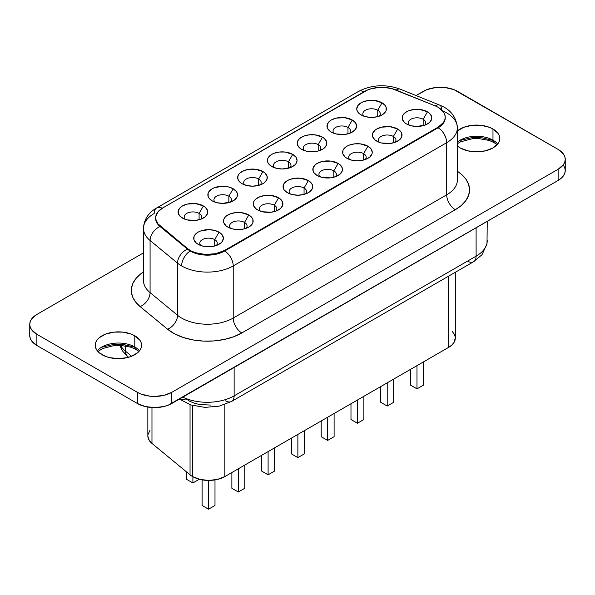 <?xml version="1.0" encoding="UTF-8"?>
<svg xmlns="http://www.w3.org/2000/svg" width="595" height="595" viewBox="0 0 595 595"><rect width="100%" height="100%" fill="white"/><g stroke="black" fill="none" stroke-linecap="round" stroke-linejoin="round"><path stroke-width="0.89" d="M497.063 144.734L494.088 142.599A5.318 3.072 -60 0 1 492.98 140.167A23.183 13.388 0 0 0 457.391 142.123A23.183 13.388 0 0 1 492.98 140.167L492.98 128.996L492.98 140.167A5.318 3.072 120 0 0 494.088 142.599L489.224 140.45L478.514 138.538L472.519 138.687L460.619 141.796L457.391 143.7M134.805 346.959A5.318 3.072 120 0 0 135.905 349.391A5.318 3.072 -60 0 1 134.805 346.959A23.183 13.388 0 0 0 97.342 350.834A23.183 13.388 0 0 1 134.805 346.959L134.805 335.788L134.805 346.959A23.183 13.388 0 0 1 139.475 350.834M147.843 407.062L147.843 435.867A22.803 13.164 0 0 0 151.97 443.424L190.043 474.81L190.043 404.66L190.043 474.81A22.803 13.164 0 0 0 192.594 476.573L192.594 405.455L192.594 476.573A22.803 13.164 180 0 1 190.043 474.81L151.97 443.424L148.624 439.274L147.843 435.815M377.743 110.254L377.743 116.635L377.743 110.254A8.739 5.05 0 0 0 366.401 109.748A8.739 5.05 0 0 0 363.805 116.144A8.739 5.05 180 0 1 362.824 113.816A8.739 5.05 180 0 1 368.223 109.153A8.739 5.05 180 0 1 377.743 110.254L382.049 102.801L377.743 110.254A8.739 5.05 180 0 1 380.309 113.816A8.739 5.05 180 0 1 379.32 116.144A8.739 5.05 0 0 0 377.743 110.254M361.083 114.902L361.083 114.902A14.823 8.561 180 0 1 361.083 102.801A14.823 8.561 180 0 1 382.049 102.801L385.262 105.575L386.103 107.182L386.103 110.521L385.262 112.128L382.049 114.902L377.237 116.761L371.563 117.408L365.895 116.761L361.083 114.902L359.239 113.608L357.03 110.521L356.74 108.855L357.87 105.575L361.083 102.801L363.329 101.738L368.677 100.458L374.456 100.458L382.049 102.801A14.823 8.561 180 0 1 382.049 114.902A14.823 8.561 180 0 1 361.083 114.902M347.971 127.442L347.971 133.823L347.971 127.442A8.739 5.05 0 0 0 336.621 126.936A8.739 5.05 0 0 0 334.033 133.34A8.739 5.05 180 0 1 333.044 131.012A8.739 5.05 180 0 1 338.443 126.348A8.739 5.05 180 0 1 347.971 127.442L352.27 119.997L347.971 127.442A8.739 5.05 180 0 1 350.529 131.012A8.739 5.05 180 0 1 349.548 133.34A8.739 5.05 0 0 0 347.971 127.442M331.311 132.097L331.311 132.097A14.823 8.561 180 0 1 331.311 119.997A14.823 8.561 180 0 1 352.27 119.997L355.483 122.771L356.613 126.043L355.483 129.323L352.27 132.097L350.024 133.161L344.683 134.44L336.115 133.949L331.311 132.097L328.098 129.323L327.25 127.717L327.25 124.377L329.466 121.291L331.311 119.997L336.115 118.137L344.683 117.654L352.27 119.997A14.823 8.561 180 0 1 352.27 132.097A14.823 8.561 180 0 1 331.311 132.097L331.311 132.097M318.191 144.63L318.191 151.011L318.191 144.63A8.739 5.05 0 0 0 306.849 144.131A8.739 5.05 0 0 0 304.253 150.528A8.739 5.05 180 0 1 303.272 148.2A8.739 5.05 180 0 1 308.664 143.536A8.739 5.05 180 0 1 318.191 144.63L322.49 137.185L318.191 144.63A8.739 5.05 180 0 1 320.757 148.2A8.739 5.05 180 0 1 319.768 150.528A8.739 5.05 0 0 0 318.191 144.63M301.531 149.286L301.531 149.286A14.823 8.561 180 0 1 301.531 137.185A14.823 8.561 180 0 1 322.49 137.185L324.334 138.479L326.551 141.565L326.551 144.905L324.334 147.991L322.49 149.286L317.685 151.145L312.011 151.792L306.343 151.145L301.531 149.286L299.687 147.991L297.478 144.905L297.188 143.239L298.318 139.959L299.687 138.479L303.777 136.121L309.117 134.842L314.904 134.842L322.49 137.185A14.823 8.561 180 0 1 322.49 149.286A14.823 8.561 180 0 1 301.531 149.286L301.531 149.286M288.419 161.825L288.419 168.207L288.419 161.825A8.739 5.05 0 0 0 277.069 161.319A8.739 5.05 0 0 0 274.481 167.723A8.739 5.05 180 0 1 273.492 165.395A8.739 5.05 180 0 1 278.891 160.732A8.739 5.05 180 0 1 288.419 161.825L292.718 154.38L288.419 161.825A8.739 5.05 180 0 1 290.977 165.395A8.739 5.05 180 0 1 289.996 167.723A8.739 5.05 0 0 0 288.419 161.825M271.751 166.481L271.751 166.481A14.823 8.561 180 0 1 271.751 154.38A14.823 8.561 180 0 1 292.718 154.38L295.931 157.154L297.061 160.427L295.931 163.699L294.562 165.179L290.472 167.545L282.238 168.987L276.563 168.333L271.751 166.481L268.538 163.699L267.698 162.1L267.698 158.761L268.538 157.154L271.751 154.38L273.998 153.309L279.345 152.037L285.124 152.037L292.718 154.38A14.823 8.561 180 0 1 292.718 166.481A14.823 8.561 180 0 1 271.751 166.481M258.639 179.013L258.639 185.395L258.639 179.013A8.739 5.05 0 0 0 247.289 178.515A8.739 5.05 0 0 0 244.701 184.911A8.739 5.05 180 0 1 243.719 182.583A8.739 5.05 180 0 1 249.112 177.92A8.739 5.05 180 0 1 258.639 179.013L262.938 171.568L258.639 179.013A8.739 5.05 180 0 1 261.198 182.583A8.739 5.05 180 0 1 260.216 184.911A8.739 5.05 0 0 0 258.639 179.013M241.979 183.669L241.979 183.669A14.823 8.561 180 0 1 241.979 171.568A14.823 8.561 180 0 1 262.938 171.568L264.782 172.862L266.999 175.949L266.999 179.288L264.782 182.375L262.938 183.669L258.133 185.528L252.459 186.175L246.784 185.528L241.979 183.669L240.135 182.375L237.918 179.288L237.918 175.949L238.766 174.342L240.135 172.862L244.225 170.505L249.565 169.225L255.352 169.225L262.938 171.568A14.823 8.561 180 0 1 262.938 183.669A14.823 8.561 180 0 1 241.979 183.669L241.979 183.669M228.867 196.209A8.739 5.05 0 0 0 217.517 195.703A8.739 5.05 0 0 0 214.929 202.099A8.739 5.05 180 0 1 213.94 199.779A8.739 5.05 180 0 1 219.339 195.115A8.739 5.05 180 0 1 228.867 196.209L228.867 202.59L228.867 196.209A8.739 5.05 180 0 1 231.425 199.779A8.739 5.05 180 0 1 230.436 202.099A8.739 5.05 0 0 0 228.867 196.209L233.166 188.756L228.867 196.209M212.199 200.865L212.199 200.865A14.823 8.561 180 0 1 212.199 188.756A14.823 8.561 180 0 1 233.166 188.756L236.379 191.538L237.219 193.144L237.219 196.476L235.01 199.563L230.92 201.928L222.679 203.371L217.011 202.716L212.199 200.865L208.986 198.083L208.146 196.476L208.146 193.144L208.986 191.538L212.199 188.756L214.445 187.693L222.679 186.25L228.354 186.904L233.166 188.756A14.823 8.561 180 0 1 233.166 200.865A14.823 8.561 180 0 1 212.199 200.865L212.199 200.865M199.087 213.397A8.739 5.05 0 0 0 187.737 212.898A8.739 5.05 0 0 0 185.149 219.295A8.739 5.05 180 0 1 184.167 216.967A8.739 5.05 180 0 1 189.56 212.303A8.739 5.05 180 0 1 199.087 213.397L199.087 219.778L199.087 213.397A8.739 5.05 180 0 1 201.645 216.967A8.739 5.05 180 0 1 200.664 219.295A8.739 5.05 0 0 0 199.087 213.397L203.386 205.952L199.087 213.397M182.427 218.053L182.427 218.053A14.823 8.561 180 0 1 182.427 205.952A14.823 8.561 180 0 1 203.386 205.952L205.23 207.246L207.447 210.333L207.447 213.672L205.23 216.758L201.14 219.116L195.8 220.395L187.232 219.905L184.673 219.116L180.583 216.758L178.366 213.672L178.366 210.333L180.583 207.246L182.427 205.952L187.232 204.092L195.8 203.609L203.386 205.952A14.823 8.561 180 0 1 203.386 218.053A14.823 8.561 180 0 1 182.427 218.053M423.164 119.283A8.739 5.05 0 0 0 411.814 118.777A8.739 5.05 0 0 0 409.226 125.173A8.739 5.05 180 0 1 408.244 122.845A8.739 5.05 180 0 1 413.637 118.189A8.739 5.05 180 0 1 423.164 119.283L423.164 125.664L423.164 119.283A8.739 5.05 180 0 1 425.722 122.845A8.739 5.05 180 0 1 424.741 125.173A8.739 5.05 0 0 0 423.164 119.283L427.463 111.83L423.164 119.283M406.504 123.938L406.504 123.938A14.823 8.561 180 0 1 406.504 111.83A14.823 8.561 180 0 1 427.463 111.83L429.307 113.132L431.524 116.211L431.524 119.55L429.307 122.637L425.217 125.002L416.983 126.445L411.309 125.79L406.504 123.938L404.66 122.637L402.443 119.55L402.443 116.211L403.291 114.612L406.504 111.83L408.75 110.767L414.09 109.487L419.877 109.487L427.463 111.83A14.823 8.561 180 0 1 427.463 123.938A14.823 8.561 180 0 1 406.504 123.938M393.384 136.471A8.739 5.05 0 0 0 382.042 135.972A8.739 5.05 0 0 0 379.446 142.369A8.739 5.05 180 0 1 378.465 140.041A8.739 5.05 180 0 1 383.864 135.377A8.739 5.05 180 0 1 393.384 136.471L393.384 142.852L393.384 136.471A8.739 5.05 180 0 1 395.95 140.041A8.739 5.05 180 0 1 394.961 142.369A8.739 5.05 0 0 0 393.384 136.471L397.691 129.026L393.384 136.471M376.724 141.127L376.724 141.127A14.823 8.561 180 0 1 376.724 129.026A14.823 8.561 180 0 1 397.691 129.026L400.904 131.8L401.744 133.406L401.744 136.746L399.528 139.832L395.444 142.19L390.097 143.469L381.536 142.979L378.97 142.19L374.88 139.832L372.671 136.746L372.671 133.406L374.88 130.32L376.724 129.026L381.536 127.166L390.097 126.683L397.691 129.026A14.823 8.561 180 0 1 397.691 141.127A14.823 8.561 180 0 1 376.724 141.127M363.612 153.666A8.739 5.05 0 0 0 352.262 153.16A8.739 5.05 0 0 0 349.674 159.557A8.739 5.05 180 0 1 348.685 157.229A8.739 5.05 180 0 1 354.084 152.565A8.739 5.05 180 0 1 363.612 153.666L363.612 160.048L363.612 153.666A8.739 5.05 180 0 1 366.17 157.229A8.739 5.05 180 0 1 365.189 159.557A8.739 5.05 0 0 0 363.612 153.666L367.911 146.214L363.612 153.666M346.952 158.315L346.952 158.315A14.823 8.561 180 0 1 346.952 146.214A14.823 8.561 180 0 1 367.911 146.214L371.124 148.988L372.254 152.268L371.964 153.934L369.755 157.02L367.911 158.315L363.099 160.174L357.431 160.821L351.757 160.174L346.952 158.315L345.107 157.02L342.891 153.934L342.891 150.595L343.739 148.988L346.952 146.214L349.198 145.15L354.538 143.871L360.325 143.871L367.911 146.214A14.823 8.561 180 0 1 367.911 158.315A14.823 8.561 180 0 1 346.952 158.315L346.952 158.315M333.832 170.854A8.739 5.05 0 0 0 322.49 170.349A8.739 5.05 0 0 0 319.894 176.752A8.739 5.05 180 0 1 318.913 174.424A8.739 5.05 180 0 1 324.305 169.761A8.739 5.05 180 0 1 333.832 170.854L333.832 177.236L333.832 170.854A8.739 5.05 180 0 1 336.391 174.424A8.739 5.05 180 0 1 335.409 176.752A8.739 5.05 0 0 0 333.832 170.854L338.131 163.409L333.832 170.854M317.172 175.51L317.172 175.51A14.823 8.561 180 0 1 317.172 163.409A14.823 8.561 180 0 1 338.131 163.409L339.976 164.703L342.192 167.79L342.192 171.129L339.976 174.209L335.885 176.574L330.545 177.853L321.984 177.362L317.172 175.51L313.959 172.736L313.119 171.129L313.119 167.79L315.328 164.703L317.172 163.409L321.984 161.55L330.545 161.067L338.131 163.409A14.823 8.561 180 0 1 338.131 175.51A14.823 8.561 180 0 1 317.172 175.51M304.06 188.042A8.739 5.05 0 0 0 292.71 187.544A8.739 5.05 0 0 0 290.122 193.94A8.739 5.05 180 0 1 289.133 191.612A8.739 5.05 180 0 1 294.532 186.949A8.739 5.05 180 0 1 304.06 188.042L304.06 194.424L304.06 188.042A8.739 5.05 180 0 1 306.618 191.612A8.739 5.05 180 0 1 305.629 193.94A8.739 5.05 0 0 0 304.06 188.042L308.359 180.597L304.06 188.042M287.392 192.698L287.392 192.698A14.823 8.561 180 0 1 287.392 180.597A14.823 8.561 180 0 1 308.359 180.597L311.572 183.372L312.412 184.978L312.412 188.317L310.203 191.404L308.359 192.698L303.547 194.558L297.879 195.205L292.204 194.558L287.392 192.698L284.179 189.924L283.339 188.317L283.339 184.978L284.179 183.372L287.392 180.597L289.639 179.534L294.986 178.255L300.765 178.255L308.359 180.597A14.823 8.561 180 0 1 308.359 192.698A14.823 8.561 180 0 1 287.392 192.698M274.28 205.238A8.739 5.05 0 0 0 262.93 204.732A8.739 5.05 0 0 0 260.342 211.136A8.739 5.05 180 0 1 259.361 208.808A8.739 5.05 180 0 1 264.753 204.145A8.739 5.05 180 0 1 274.28 205.238L274.28 211.619L274.28 205.238A8.739 5.05 180 0 1 276.839 208.808A8.739 5.05 180 0 1 275.857 211.136A8.739 5.05 0 0 0 274.28 205.238L278.579 197.793L274.28 205.238M257.62 209.894L257.62 209.894A14.823 8.561 180 0 1 257.62 197.793A14.823 8.561 180 0 1 278.579 197.793L280.424 199.087L282.64 202.174L282.64 205.513L280.424 208.592L276.333 210.957L270.993 212.237L262.425 211.746L257.62 209.894L255.776 208.592L253.559 205.513L253.559 202.174L254.407 200.567L255.776 199.087L259.866 196.722L265.206 195.45L270.993 195.45L278.579 197.793A14.823 8.561 180 0 1 278.579 209.894A14.823 8.561 180 0 1 257.62 209.894L257.62 209.894M244.508 222.426A8.739 5.05 0 0 0 233.158 221.928A8.739 5.05 0 0 0 230.57 228.324A8.739 5.05 180 0 1 229.581 225.996A8.739 5.05 180 0 1 234.98 221.333A8.739 5.05 180 0 1 244.508 222.426L244.508 228.807L244.508 222.426A8.739 5.05 180 0 1 247.066 225.996A8.739 5.05 180 0 1 246.077 228.324A8.739 5.05 0 0 0 244.508 222.426L248.807 214.981L244.508 222.426M227.84 227.082L227.84 227.082A14.823 8.561 180 0 1 227.84 214.981A14.823 8.561 180 0 1 248.807 214.981L252.02 217.755L252.86 219.362L252.86 222.701L252.02 224.308L248.807 227.082L243.995 228.941L238.32 229.588L232.652 228.941L227.84 227.082L225.996 225.788L223.787 222.701L223.787 219.362L224.627 217.755L225.996 216.275L230.087 213.917L235.434 212.638L241.213 212.638L248.807 214.981A14.823 8.561 180 0 1 248.807 227.082A14.823 8.561 180 0 1 227.84 227.082M214.728 239.621A8.739 5.05 0 0 0 203.378 239.116A8.739 5.05 0 0 0 200.79 245.519A8.739 5.05 180 0 1 199.808 243.191A8.739 5.05 180 0 1 205.201 238.528A8.739 5.05 180 0 1 214.728 239.621L214.728 246.003L214.728 239.621A8.739 5.05 180 0 1 217.287 243.191A8.739 5.05 180 0 1 216.305 245.519A8.739 5.05 0 0 0 214.728 239.621L219.027 232.169L214.728 239.621M198.068 244.277L198.068 244.277A14.823 8.561 180 0 1 198.068 232.169A14.823 8.561 180 0 1 219.027 232.169L222.24 234.951L223.37 238.223L222.24 241.496L220.871 242.976L216.781 245.341L211.441 246.62L202.873 246.129L198.068 244.277L196.224 242.976L194.007 239.889L194.007 236.557L194.855 234.951L198.068 232.169L200.314 231.105L208.547 229.663L214.222 230.317L219.027 232.169A14.823 8.561 180 0 1 219.027 244.277A14.823 8.561 180 0 1 198.068 244.277M143.484 228.331A36.488 21.063 0 0 0 150.081 240.492A12.16 8.137 -50.5 0 1 160.048 226.531L160.048 225.914A24.321 14.042 180 0 1 155.645 217.859A24.321 14.042 180 0 1 162.77 207.93L364.504 91.451A24.321 14.042 180 0 1 395.66 89.882L434.856 105.731A24.321 14.042 180 0 1 438.106 107.301A24.321 14.042 0 0 0 434.856 105.731L391.986 88.655L383.827 87.398L379.588 87.398L371.429 88.655L367.755 89.882L162.77 207.93L157.928 211.924L155.741 216.632L155.741 219.079L157.928 223.794L187.492 248.546L190.988 250.845L195.257 252.652L205.297 254.482L215.74 253.686L224.62 250.421L438.106 127.159L443.379 122.607L444.762 119.974L445.231 117.23L444.762 114.493L443.379 111.86L438.106 107.301A24.321 14.042 180 0 1 445.231 117.23A24.321 14.042 180 0 1 438.106 127.159L438.106 127.784L224.62 251.038A24.321 14.042 180 0 1 190.221 251.038A24.321 14.042 180 0 1 187.492 249.164A12.16 8.137 129.5 0 0 177.533 263.124A36.488 21.063 0 0 0 181.616 265.935A12.16 7.021 -60 0 1 190.221 251.038A12.16 7.021 120 0 0 181.616 265.935A36.488 21.063 180 0 1 177.533 263.124L150.081 240.492A36.488 21.063 180 0 1 143.484 228.406A36.488 21.063 180 0 1 154.172 213.516A12.16 7.021 60 0 1 156.686 207.945A12.16 7.021 60 0 1 162.227 208.25A12.16 7.021 -120 0 0 156.686 207.945C151.524 210.697 143.923 217.234 143.484 228.406L143.484 280.543A36.488 21.063 0 0 0 150.081 292.621L150.081 240.492L150.081 292.621L177.533 315.253L177.533 263.124L177.533 315.253A36.488 21.063 0 0 0 233.218 318.065L233.218 265.935A36.488 21.063 180 0 1 181.616 265.935A36.488 21.063 0 0 0 233.218 265.935L233.218 318.065L446.704 194.81A36.488 21.063 0 0 0 457.391 179.913L457.391 127.784A36.488 21.063 180 0 1 446.704 142.681L233.218 265.935A12.16 7.021 -120 0 0 224.62 251.038A12.16 7.021 60 0 1 233.218 265.935L446.704 142.681L446.704 194.81L446.704 142.681A12.16 7.021 -120 0 0 438.106 127.784A12.16 7.021 60 0 1 446.704 142.681A36.488 21.063 0 0 0 457.391 127.486M143.484 280.468A36.488 21.063 0 0 0 150.081 292.621A12.16 8.137 -50.5 0 1 140.123 306.581A48.649 28.084 180 0 1 143.484 271.893L140.123 274.362L135.883 278.601L132.983 283.205L131.51 288.025L131.51 292.918L132.983 297.738L135.883 302.342L140.123 306.581L167.567 329.214L174.551 333.81L183.096 337.425L192.787 339.886L203.178 341.084L213.769 340.95L224.055 339.492L233.552 336.792L241.815 332.962L455.301 209.708L461.356 205.454L465.848 200.597L468.622 195.324L469.552 189.85L468.622 184.368L465.848 179.095L461.356 174.246L457.391 171.271A48.649 28.084 180 0 1 455.301 209.708A12.16 7.021 60 0 1 446.704 194.81A36.488 21.063 0 0 0 457.391 179.913M442.554 110.826A36.488 21.063 180 0 1 446.704 112.886A36.488 21.063 180 0 1 457.391 127.784C456.261 116.732 450.266 109.138 439.415 105.003A12.16 5.697 -68 0 1 441.825 110.068M102.02 354.717A23.183 13.388 180 0 1 95.23 345.249A23.183 13.388 180 0 1 109.54 332.888A23.183 13.388 180 0 1 134.805 335.788L131.294 334.122L122.934 332.122L113.89 332.122L105.531 334.122L99.134 337.819L96.992 340.132L95.676 342.638L95.23 345.249L95.676 347.859L96.992 350.373L99.134 352.686L105.531 356.383L109.54 357.617L118.412 358.636L127.285 357.617L131.294 356.383L137.69 352.686L139.832 350.373L141.149 347.859L141.595 345.249L141.149 342.638L139.832 340.132L134.805 335.788A23.183 13.388 180 0 1 141.595 345.249A23.183 13.388 180 0 1 127.285 357.617A23.183 13.388 180 0 1 102.02 354.717M457.31 145.894L460.195 147.924A23.183 13.388 180 0 1 457.391 145.961M457.391 130.952A23.183 13.388 180 0 1 492.98 128.996L489.469 127.33L481.11 125.329L472.066 125.329L463.706 127.33L457.31 131.019M563.398 165.142L564.781 167.775L565.25 170.512L564.781 173.257L563.398 175.889L561.152 178.314L558.125 180.441L168.095 405.247L163.893 406.541L154.581 407.612L145.277 406.541L137.386 403.499L36.875 345.472L31.602 340.913L30.219 338.28L29.75 335.535A24.321 14.042 0 0 0 36.875 345.472L137.386 403.499A24.321 14.042 0 0 0 171.784 403.499L558.125 180.441A24.321 14.042 0 0 0 565.25 170.512L565.25 159.341A24.321 14.042 180 0 1 558.125 169.27L558.125 180.441L558.125 169.27L171.784 392.328L171.784 403.499L171.784 392.328A24.321 14.042 180 0 1 137.386 392.328L137.386 403.499L137.386 392.328L36.875 334.301L36.875 345.472L36.875 334.301A24.321 14.042 180 0 1 29.75 324.364A24.321 14.042 180 0 1 36.875 314.435L143.484 252.89L36.875 314.435L31.602 318.994L30.219 321.627L29.75 324.364L30.219 327.109L31.602 329.742L36.875 334.301L137.386 392.328L141.067 394.076L149.836 396.166L154.581 396.441L163.893 395.37L171.784 392.328L558.125 169.27L563.398 164.718L564.781 162.085L565.25 159.341A24.321 14.042 180 0 0 558.125 149.412L563.398 153.971L564.781 156.604L565.25 159.341M147.932 434.722L149.977 430.304M452.252 331.482L454.253 334.1L455.22 336.911M455.309 337.99L453.933 342.564L451.739 345.137L448.63 347.368L224.843 476.573L217.45 479.421L208.719 480.425L199.994 479.421L192.594 476.573A22.803 13.164 0 0 0 224.843 476.573L448.63 347.368L448.63 276.139L448.63 347.368A22.803 13.164 0 0 0 455.309 338.064L455.309 272.279M416.017 95.542L423.216 91.385A24.321 14.042 180 0 1 457.615 91.385L558.125 149.412L453.933 89.637L445.164 87.539L435.674 87.539L426.905 89.637L416.017 95.542M460.195 147.924L467.715 150.825L476.588 151.844L485.461 150.825L492.98 147.924L498.008 143.581L499.324 141.067L499.77 138.457L499.324 135.846L498.008 133.34L492.98 128.996A23.183 13.388 180 0 1 499.77 138.457A23.183 13.388 180 0 1 485.461 150.825A23.183 13.388 180 0 1 460.195 147.924M497.658 144.042A23.183 13.388 0 0 0 492.98 140.167M140.123 306.581A12.16 8.137 129.5 0 0 150.081 292.621L177.533 315.253A12.16 8.137 -50.5 0 1 167.567 329.214L140.123 306.581M177.533 315.253A36.488 21.063 0 0 0 233.218 318.065A12.16 7.021 -120 0 0 241.815 332.962A48.649 28.084 180 0 1 167.567 329.214A12.16 8.137 129.5 0 0 177.533 315.253M241.815 332.962A12.16 7.021 60 0 1 233.218 318.065L446.704 194.81A12.16 7.021 -120 0 0 455.301 209.708L241.815 332.962M160.048 226.531A24.321 14.042 180 0 1 155.652 218.172A24.321 14.042 0 0 0 155.645 218.477A24.321 14.042 0 0 0 160.048 226.531A12.16 8.137 129.5 0 0 150.081 240.492L177.533 263.124A12.16 8.137 -50.5 0 1 187.492 249.164L160.048 226.531L160.048 225.914L187.492 248.546L187.492 249.164L160.048 226.531M363.954 91.779A12.16 7.021 -120 0 0 358.428 91.474A12.16 7.021 60 0 1 363.954 91.779M156.686 207.945L358.428 91.474C371.704 84.706 385.634 83.932 400.219 89.161A12.16 5.697 112 0 0 396.188 90.098A12.16 5.697 -68 0 1 400.234 89.168M439.437 105.01A12.16 5.697 112 0 0 435.384 105.947A12.16 5.697 -68 0 1 439.415 105.003L400.219 89.161M445.224 117.542A24.321 14.042 180 0 1 438.106 127.784A24.321 14.042 0 0 0 445.231 117.855L445.231 117.23M187.492 248.546L187.492 249.164A24.321 14.042 0 0 0 190.221 251.038A24.321 14.042 0 0 0 224.62 251.038L224.62 250.421A24.321 14.042 180 0 1 187.492 248.546M224.62 251.038L224.62 250.421L438.106 127.159L438.106 127.784L224.62 251.038M487.238 221.37L487 243.779L482.017 254.712L473.59 261.726A12.16 7.021 -120 0 0 476.104 256.162L234.133 395.861A38.006 21.941 180 0 1 182.791 397.14A38.006 21.941 0 0 0 234.133 395.861L234.133 367.502L234.133 395.861L476.104 256.162A38.006 21.941 0 0 0 487.238 240.648A38.006 21.941 180 0 1 476.104 256.162L476.104 227.796L476.104 256.162A12.16 7.021 60 0 1 473.59 261.726A12.16 7.021 60 0 1 467.506 261.123M127.739 356.561A12.16 8.137 -50.5 0 1 125.478 351.176L131.629 356.249L125.478 351.176L125.478 345.866L125.478 351.176A38.006 21.941 180 0 1 120.443 345.331A38.006 21.941 0 0 0 125.478 351.176A12.16 8.137 129.5 0 0 127.702 356.531L122.83 351.362L119.714 345.308M210.63 405.069L199.489 404.511L194.334 403.202L189.798 401.283L186.086 398.836A12.16 8.137 -50.5 0 1 179.519 399.029M224.843 404.526L224.843 476.573L224.843 404.526M151.97 443.424L151.97 407.53L151.97 443.424M410.535 385.129L410.535 369.361L410.535 385.129L416.983 388.855L416.983 365.642L416.983 388.855L410.535 385.129M423.432 385.129L423.432 361.916L423.432 385.129L416.983 388.855L423.432 385.129M380.755 402.324L380.755 386.557L380.755 402.324L387.204 406.043L387.204 382.83L387.204 406.043L380.755 402.324M393.659 402.324L393.659 379.112L393.659 402.324L387.204 406.043L393.659 402.324M350.983 419.512L350.983 403.745L350.983 419.512L357.431 423.238L357.431 400.026L357.431 423.238L350.983 419.512M363.88 419.512L363.88 396.3L363.88 419.512L357.431 423.238L363.88 419.512M321.203 436.7L321.203 420.94L321.203 436.7L327.652 440.426L327.652 417.214L327.652 440.426L321.203 436.7M334.1 436.7L334.1 413.488L334.1 436.7L327.652 440.426L334.1 436.7M291.424 453.896L291.424 438.128L291.424 453.896L297.879 457.622L297.879 434.41L297.879 457.622L291.424 453.896M304.328 453.896L304.328 430.683L304.328 453.896L297.879 457.622L304.328 453.896M261.651 471.084L261.651 455.324L261.651 471.084L268.1 474.81L268.1 451.598L268.1 474.81L261.651 471.084M274.548 471.084L274.548 447.871L274.548 471.084L268.1 474.81L274.548 471.084M231.871 488.279L231.871 472.512L231.871 488.279L238.32 491.998L238.32 468.786L238.32 491.998L231.871 488.279M244.776 488.279L244.776 465.067L244.776 488.279L238.32 491.998L244.776 488.279M202.099 505.467L202.099 479.86L202.099 505.467L208.547 509.194L208.547 480.425L208.547 509.194L202.099 505.467M214.996 505.467L214.996 479.92L214.996 505.467L208.547 509.194L214.996 505.467M186.458 479.25L186.458 471.857L186.458 479.25L192.906 482.969L192.906 476.744L192.906 482.969L186.458 479.25M199.332 479.258L192.906 482.969L199.332 479.258M179.385 399.111L191.017 404.979L204.896 407.382L219.094 406.162L231.611 401.432A12.16 7.021 -120 0 0 234.133 395.861A12.16 7.021 60 0 1 231.611 401.432A12.16 7.021 60 0 1 225.527 400.829M102.578 347.086L112.849 344.624L118.412 344.312L123.968 344.624L134.247 347.086M460.753 140.294L471.032 137.832L476.588 137.519L482.151 137.832L492.422 140.294M138.888 351.533L135.905 349.391L131.041 347.242L120.331 345.331L114.344 345.479L102.437 348.588L97.937 351.533M29.75 335.535L29.75 324.364M155.645 217.859L155.645 218.477M128.602 357.275L127.702 356.531M231.611 401.432L473.59 261.726"/></g></svg>
